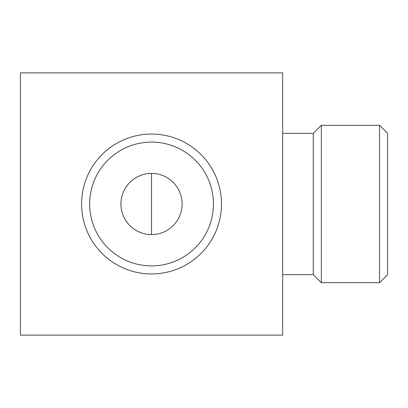 <?xml version="1.0" encoding="UTF-8"?>
<svg xmlns="http://www.w3.org/2000/svg" width="408" height="408" viewBox="0 0 408 408"><rect width="100%" height="100%" fill="white"/><g stroke="black" fill="none" stroke-linecap="round" stroke-linejoin="round"><path stroke-width="0.61" d="M151.541 173.4A30.6 30.6 0 0 0 120.941 204A30.6 30.6 0 0 0 151.541 234.6A30.6 30.6 0 0 0 182.141 204A30.6 30.6 0 0 0 151.541 173.4L151.541 234.6M20.4 72.859L20.4 335.141L282.688 335.141L282.688 72.859L20.4 72.859M89.643 204A61.899 61.899 0 0 1 182.493 150.394A61.899 61.899 0 0 1 182.493 257.606A61.899 61.899 0 0 1 89.643 204M81.6 204A69.941 69.941 0 0 1 186.512 143.427A69.941 69.941 0 0 1 186.512 264.573A69.941 69.941 0 0 1 81.6 204M282.688 133.36L313.288 133.36L313.288 274.64L321.331 282.688L379.557 282.688L379.557 125.312L387.6 133.36L387.6 274.64L379.557 282.688M313.288 133.36L321.331 125.312L321.331 282.688M282.688 274.64L313.288 274.64M321.331 125.312L379.557 125.312"/></g></svg>
